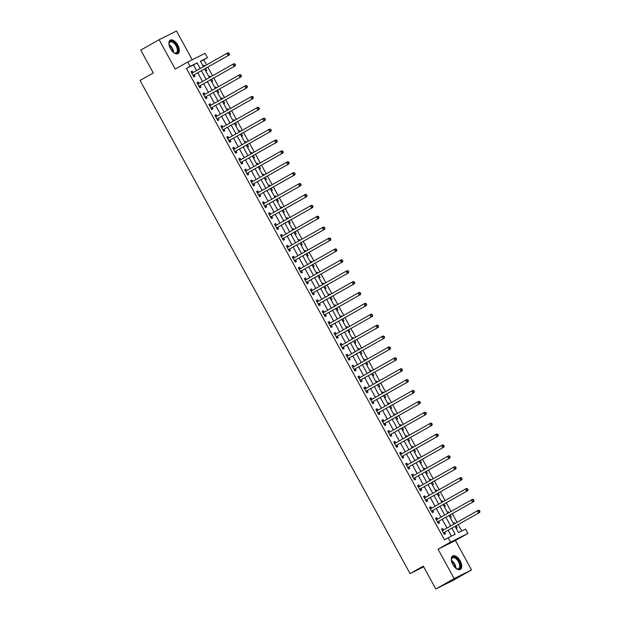 <?xml version="1.0" encoding="UTF-8"?>
<svg xmlns="http://www.w3.org/2000/svg" width="620" height="620" viewBox="0 0 620 620"><rect width="100%" height="100%" fill="white"/><g stroke="black" fill="none" stroke-linecap="round" stroke-linejoin="round"><path stroke-width="0.93" d="M460.187 560.883A7.75 4.092 60.5 0 0 452.709 555.97A7.75 4.092 60.5 0 0 452.864 564.549A7.75 4.092 60.5 0 0 460.342 569.454A7.75 4.092 60.5 0 0 460.187 560.883M177.785 45.059A7.75 4.092 60.5 0 0 170.299 40.145A7.75 4.092 60.5 0 0 170.461 48.724A7.75 4.092 60.5 0 0 177.94 53.638A7.75 4.092 60.5 0 0 177.785 45.059M455.08 526.372L458.49 532.603L465.535 529.077L467.914 533.44L450.539 542.128L448.159 537.773L455.204 534.246L451.879 528.186M455.436 540.508L438.061 549.196L454.158 578.607L435.798 589L453.174 580.304L471.533 569.912L455.436 540.508L467.914 533.44M192.231 59.76L176.491 31L159.115 39.696L175.212 69.099L187.697 62.031L205.073 53.335L207.452 57.699L200.415 61.217L203.406 66.689M206.584 64.891L203.786 59.776L207.452 57.699M461.753 530.968L458.257 524.574M457.033 522.335L452.29 513.686M451.065 511.446L446.33 502.789M445.106 500.557L440.363 491.9M439.138 489.661L434.403 481.012M433.179 478.772L428.443 470.115M427.211 467.875L422.476 459.226M421.251 456.986L416.516 448.33M415.292 446.098L410.549 437.441M409.324 435.201L404.589 426.552M403.364 424.312L398.621 415.656M397.397 413.424L392.662 404.767M391.437 402.527L386.702 393.878M385.477 391.638L380.734 382.982M379.51 380.75L374.774 372.093M373.55 369.853L368.807 361.204M367.583 358.965L362.847 350.308M361.623 348.076L356.887 339.419M355.663 337.179L350.92 328.53M349.696 326.291L344.96 317.634M343.736 315.394L338.993 306.745M337.768 304.505L333.033 295.849M331.808 293.617L327.073 284.96M325.849 282.72L321.106 274.071M319.881 271.831L315.146 263.175M313.922 260.942L309.178 252.286M307.954 250.046L303.219 241.397M301.994 239.157L297.259 230.501M296.027 228.269L291.292 219.612M290.067 217.372L285.332 208.723M284.107 206.483L279.364 197.827M278.14 195.595L273.404 186.938M272.18 184.698L267.437 176.049M266.213 173.809L261.477 165.153M260.253 162.913L255.518 154.264M254.293 152.024L249.55 143.367M248.326 141.135L243.59 132.478M242.366 130.239L237.623 121.59M236.398 119.35L231.663 110.693M230.438 108.461L225.703 99.805M224.479 97.565L219.736 88.916M218.511 86.676L213.776 78.019M212.552 75.787L207.809 67.131M454.158 578.607L471.533 569.912M435.798 589L423.282 566.13L410.06 573.616L140.058 80.445L153.28 72.959L140.756 50.088L159.115 39.696M203.786 59.776L200.516 61.411M202.903 65.767L203.941 65.247L204.414 66.123M205.763 70.99L206.801 70.471L205.638 68.355M208.863 76.655L209.901 76.136L210.381 77.012M211.722 81.886L212.761 81.367L211.606 79.252M214.83 87.552L215.861 87.032L216.341 87.901M217.69 92.775L218.728 92.256L217.566 90.14M220.79 98.441L221.828 97.921L222.309 98.797M223.649 103.672L224.688 103.153L223.533 101.029M226.749 109.329L227.788 108.81L228.269 109.686M229.617 114.561L230.656 114.041L229.493 111.925M232.717 120.226L233.756 119.707L234.228 120.575M235.577 125.449L236.615 124.93L235.46 122.814M238.677 131.115L239.715 130.595L240.196 131.471M241.544 136.346L242.575 135.827L241.42 133.711M244.644 142.003L245.683 141.484L246.156 142.36M247.504 147.234L248.542 146.715L247.38 144.6M250.604 152.9L251.643 152.381L252.123 153.256M253.464 158.123L254.502 157.604L253.347 155.488M256.564 163.788L257.602 163.269L258.083 164.145M259.431 169.02L260.47 168.5L259.307 166.385M262.531 174.677L263.57 174.158L264.05 175.034M265.391 179.909L266.429 179.389L265.275 177.274M268.491 185.574L269.529 185.055L270.01 185.93M271.358 190.797L272.389 190.278L271.235 188.162M274.459 196.463L275.497 195.943L275.97 196.819M277.318 201.694L278.357 201.174L277.194 199.059M280.418 207.359L281.457 206.84L281.937 207.708M283.278 212.583L284.317 212.063L283.162 209.947M286.386 218.248L287.417 217.728L287.897 218.604M289.246 223.471L290.284 222.952L289.122 220.836M292.346 229.137L293.384 228.617L293.865 229.493M295.205 234.368L296.244 233.849L295.089 231.733M298.305 240.033L299.344 239.514L299.824 240.382M301.173 245.256L302.211 244.737L301.049 242.621M304.273 250.922L305.311 250.403L305.784 251.278M307.132 256.153L308.171 255.634L307.009 253.51M310.233 261.81L311.271 261.291L311.752 262.167M313.092 267.042L314.131 266.522L312.976 264.407M316.2 272.707L317.231 272.188L317.711 273.063M319.06 277.93L320.098 277.411L318.936 275.296M322.16 283.596L323.198 283.077L323.679 283.952M325.019 288.827L326.058 288.308L324.903 286.192M328.12 294.485L329.158 293.965L329.638 294.841M330.987 299.716L332.026 299.197L330.863 297.081M334.087 305.381L335.126 304.862L335.598 305.738M336.947 310.604L337.985 310.085L336.831 307.969M340.047 316.27L341.085 315.751L341.566 316.626M342.914 321.501L343.945 320.982L342.79 318.866M346.014 327.159L347.053 326.639L347.526 327.515M348.874 332.39L349.913 331.871L348.75 329.755M351.974 338.055L353.012 337.536L353.493 338.412M354.834 343.279L355.872 342.759L354.718 340.644M357.934 348.944L358.972 348.425L359.453 349.3M360.801 354.175L361.84 353.656L360.677 351.54M363.901 359.84L364.94 359.321L365.42 360.189M366.761 365.064L367.8 364.545L366.645 362.429M369.861 370.729L370.899 370.21L371.38 371.086M372.728 375.953L373.759 375.433L372.604 373.317M375.829 381.618L376.867 381.099L377.34 381.974M378.688 386.849L379.727 386.33L378.564 384.214M381.788 392.514L382.827 391.995L383.307 392.863M384.648 397.738L385.687 397.219L384.532 395.103M387.756 403.403L388.787 402.884L389.267 403.76M390.615 408.634L391.654 408.115L390.492 405.999M393.716 414.292L394.754 413.772L395.235 414.648M396.575 419.523L397.614 419.004L396.459 416.888M399.675 425.188L400.714 424.669L401.194 425.545M402.543 430.412L403.581 429.893L402.419 427.777M405.643 436.077L406.681 435.558L407.154 436.433M408.503 441.308L409.541 440.789L408.379 438.673M411.603 446.966L412.641 446.446L413.121 447.322M414.462 452.197L415.501 451.678L414.346 449.562M417.57 457.862L418.601 457.343L419.081 458.219M420.43 463.086L421.468 462.567L420.306 460.451M423.53 468.751L424.568 468.232L425.049 469.107M426.389 473.982L427.428 473.463L426.273 471.347M429.489 479.64L430.528 479.128L431.009 479.996M432.357 484.871L433.396 484.352L432.233 482.236M435.457 490.536L436.496 490.017L436.968 490.893M438.317 495.76L439.355 495.24L438.2 493.125M441.417 501.425L442.455 500.906L442.936 501.782M444.284 506.656L445.315 506.137L444.16 504.021M447.384 512.322L448.423 511.802L448.896 512.67M450.244 517.545L451.282 517.026L450.12 514.91M453.344 523.21L454.382 522.691L454.863 523.567M456.204 528.434L457.242 527.922L456.088 525.799M196.54 70.579L193.456 64.945L186.411 68.464L444.486 539.85L448.159 537.773M451.422 536.137L448.206 530.263M446.981 528.023L442.246 519.374M441.021 517.134L436.286 508.478M435.054 506.246L430.319 497.589M429.094 495.349L424.359 486.7M423.135 484.46L418.392 475.804M417.167 473.564L412.432 464.915M411.207 462.675L406.464 454.018M405.24 451.786L400.505 443.13M399.28 440.89L394.545 432.241M393.32 430.001L388.577 421.344M387.353 419.112L382.618 410.456M381.393 408.216L376.65 399.567M375.425 397.327L370.69 388.67M369.466 386.438L364.731 377.781M363.506 375.542L358.763 366.893M357.538 364.653L352.803 355.996M351.579 353.764L346.836 345.108M345.611 342.868L340.876 334.219M339.651 331.979L334.916 323.322M333.684 321.083L328.949 312.433M327.724 310.194L322.989 301.537M321.764 299.305L317.022 290.648M315.797 288.409L311.062 279.76M309.837 277.52L305.094 268.863M303.87 266.631L299.135 257.974M297.91 255.735L293.175 247.085M291.95 244.846L287.207 236.189M285.983 233.957L281.248 225.3M280.023 223.06L275.28 214.412M274.055 212.172L269.32 203.515M268.096 201.283L263.361 192.626M262.136 190.387L257.393 181.738M256.169 179.498L251.433 170.841M250.209 168.601L245.466 159.952M244.241 157.713L239.506 149.056M238.281 146.824L233.546 138.167M232.314 135.927L227.579 127.278M226.354 125.039L221.619 116.382M220.394 114.15L215.651 105.493M214.427 103.253L209.692 94.604M208.467 92.365L203.724 83.708M202.5 81.476L197.764 72.819M192.975 72.54L192.2 71.122L191.022 71.703L193.889 76.934L195.06 76.345L194.285 74.927M198.935 83.429L198.16 82.01L196.99 82.6L199.849 87.823L201.027 87.242L200.245 85.823M204.902 94.318L204.127 92.899L202.949 93.488L205.817 98.719L206.987 98.131L206.212 96.712M210.862 105.214L210.087 103.796L208.917 104.385L211.776 109.608L212.947 109.019L212.172 107.601M216.829 116.103L216.047 114.684L214.876 115.274L217.736 120.497L218.914 119.916L218.139 118.498M222.789 126.992L222.014 125.573L220.836 126.162L223.704 131.393L224.874 130.805L224.099 129.386M228.749 137.888L227.974 136.47L226.804 137.059L229.663 142.282L230.842 141.693L230.067 140.283M234.717 148.777L233.942 147.358L232.763 147.948L235.631 153.179L236.801 152.59L236.026 151.172M240.676 159.666L239.901 158.255L238.731 158.836L241.591 164.067L242.761 163.478L241.986 162.06M246.644 170.562L245.869 169.144L244.691 169.733L247.551 174.956L248.728 174.367L247.953 172.957M252.603 181.451L251.829 180.033L250.651 180.621L253.518 185.853L254.688 185.264L253.913 183.846M258.571 192.347L257.788 190.929L256.618 191.51L259.478 196.742L260.656 196.153L259.881 194.734M264.531 203.236L263.756 201.818L262.578 202.407L265.445 207.63L266.615 207.049L265.841 205.631M270.49 214.125L269.716 212.706L268.545 213.296L271.405 218.527L272.583 217.938L271.8 216.519M276.458 225.021L275.683 223.603L274.505 224.184L277.365 229.415L278.543 228.827L277.768 227.408M282.418 235.91L281.643 234.492L280.472 235.081L283.332 240.304L284.502 239.723L283.728 238.305M288.385 246.799L287.603 245.381L286.432 245.97L289.292 251.201L290.47 250.612L289.695 249.194M294.345 257.695L293.57 256.277L292.392 256.866L295.26 262.089L296.43 261.501L295.655 260.082M300.305 268.584L299.53 267.166L298.36 267.755L301.219 272.978L302.397 272.397L301.615 270.979M306.272 279.473L305.497 278.062L304.319 278.644L307.187 283.875L308.357 283.286L307.582 281.868M312.232 290.369L311.457 288.951L310.287 289.54L313.147 294.763L314.317 294.175L313.542 292.764M318.2 301.258L317.417 299.84L316.247 300.429L319.106 305.66L320.284 305.071L319.509 303.653M324.159 312.147L323.384 310.736L322.206 311.317L325.074 316.549L326.244 315.96L325.469 314.542M330.119 323.043L329.344 321.625L328.174 322.214L331.034 327.438L332.212 326.856L331.429 325.438M336.087 333.932L335.312 332.514L334.134 333.103L337.001 338.334L338.171 337.745L337.396 336.327M342.046 344.829L341.271 343.41L340.101 343.992L342.961 349.223L344.131 348.634L343.356 347.216M348.014 355.717L347.239 354.299L346.061 354.888L348.921 360.112L350.099 359.53L349.324 358.112M353.974 366.606L353.199 365.188L352.021 365.777L354.888 371.008L356.058 370.419L355.283 369.001M359.933 377.503L359.158 376.084L357.988 376.673L360.848 381.897L362.026 381.308L361.251 379.889M365.901 388.391L365.126 386.973L363.948 387.562L366.815 392.786L367.986 392.204L367.211 390.786M371.861 399.28L371.086 397.862L369.915 398.451L372.775 403.682L373.953 403.093L373.17 401.675M377.828 410.177L377.053 408.758L375.875 409.347L378.735 414.571L379.913 413.982L379.138 412.564M383.788 421.065L383.013 419.647L381.843 420.236L384.702 425.467L385.873 424.878L385.097 423.46M389.755 431.954L388.972 430.543L387.802 431.125L390.662 436.356L391.84 435.767L391.065 434.349M395.715 442.85L394.94 441.432L393.762 442.021L396.63 447.245L397.8 446.656L397.025 445.245M401.675 453.739L400.9 452.321L399.729 452.91L402.589 458.141L403.767 457.552L402.985 456.134M407.642 464.628L406.867 463.218L405.689 463.799L408.549 469.03L409.727 468.441L408.952 467.023M413.602 475.525L412.827 474.106L411.657 474.695L414.517 479.919L415.687 479.338L414.912 477.919M419.57 486.413L418.787 484.995L417.617 485.584L420.476 490.815L421.654 490.226L420.879 488.808M425.529 497.31L424.754 495.892L423.576 496.473L426.444 501.704L427.614 501.115L426.839 499.697M431.489 508.199L430.714 506.78L429.544 507.369L432.404 512.593L433.582 512.011L432.799 510.593M437.457 519.087L436.682 517.669L435.504 518.258L438.371 523.489L439.541 522.9L438.766 521.482M443.416 529.984L442.641 528.566L441.471 529.154L444.331 534.378L445.501 533.789L444.726 532.371M410.06 573.616L423.654 566.812M438.061 549.196L450.539 542.128M186.411 68.464L190.084 66.386L187.697 62.031M204.631 68.928L209.374 77.585M210.599 79.817L215.334 88.474M216.558 90.714L221.294 99.363M222.526 101.602L227.261 110.259M228.486 112.499L233.221 121.148M234.445 123.388L239.188 132.044M240.413 134.276L245.148 142.933M246.373 145.173L251.115 153.822M252.34 156.062L257.075 164.719M258.3 166.951L263.035 175.607M264.26 177.847L269.002 186.496M270.227 188.736L274.962 197.392M276.187 199.624L280.93 208.281M282.154 210.521L286.889 219.17M288.114 221.41L292.849 230.067M294.074 232.299L298.817 240.955M300.041 243.195L304.776 251.852M306.001 254.084L310.744 262.74M311.969 264.98L316.704 273.629M317.928 275.869L322.663 284.526M323.896 286.758L328.631 295.415M329.856 297.654L334.591 306.303M335.815 308.543L340.558 317.2M341.783 319.432L346.518 328.089M347.743 330.328L352.486 338.977M353.71 341.217L358.445 349.874M359.67 352.106L364.405 360.762M365.63 363.002L370.373 371.651M371.597 373.891L376.332 382.548M377.557 384.788L382.3 393.437M383.524 395.676L388.26 404.333M389.484 406.565L394.219 415.222M395.444 417.462L400.187 426.111M401.411 428.35L406.146 437.007M407.371 439.239L412.114 447.896M413.339 450.136L418.074 458.785M419.298 461.024L424.034 469.681M425.258 471.913L430.001 480.57M431.225 482.81L435.961 491.459M437.185 493.698L441.928 502.355M443.153 504.587L447.888 513.244M449.113 515.484L453.848 524.132M200.213 68.502L197.121 62.86L190.084 66.386M450.655 525.946L445.92 517.289M444.695 515.057L439.952 506.4M438.728 504.161L433.992 495.512M432.768 493.272L428.025 484.615M426.8 482.383L422.065 473.726M420.841 471.487L416.105 462.838M414.881 460.598L410.138 451.941M408.913 449.709L404.178 441.053M402.954 438.813L398.211 430.156M396.986 427.924L392.251 419.267M391.026 417.028L386.291 408.379M385.067 406.139L380.324 397.482M379.099 395.25L374.364 386.593M373.139 384.353L368.396 375.704M367.172 373.465L362.437 364.808M361.212 362.576L356.477 353.919M355.245 351.679L350.509 343.031M349.285 340.791L344.55 332.134M343.325 329.902L338.582 321.245M337.358 319.006L332.622 310.356M331.398 308.117L326.655 299.46M325.43 297.22L320.695 288.571M319.471 286.332L314.735 277.675M313.511 275.443L308.768 266.786M307.543 264.546L302.808 255.897M301.584 253.658L296.841 245.001M295.616 242.769L290.881 234.112M289.656 231.872L284.921 223.223M283.697 220.983L278.954 212.327M277.729 210.095L272.994 201.438M271.769 199.198L267.026 190.549M265.802 188.309L261.067 179.653M259.842 177.421L255.107 168.764M253.874 166.524L249.139 157.875M247.915 155.636L243.179 146.979M241.955 144.739L237.212 136.09M235.988 133.85L231.252 125.194M230.028 122.962L225.285 114.305M224.06 112.065L219.325 103.416M218.101 101.176L213.365 92.519M212.141 90.288L207.398 81.631M206.173 79.391L201.438 70.742M193.456 64.945L197.121 62.86M191.061 71.765L192.2 71.122M202.926 65.821L203.941 65.247M453.375 523.264L454.382 522.691M447.407 512.368L448.423 511.802M441.448 501.479L442.455 500.906M435.48 490.591L436.496 490.017M429.521 479.694L430.528 479.128M423.561 468.805L424.568 468.232M417.593 457.917L418.601 457.343M411.634 447.02L412.641 446.446M405.666 436.131L406.681 435.558M399.706 425.235L400.714 424.669M393.747 414.346L394.754 413.772M387.779 403.457L388.787 402.884M381.819 392.561L382.827 391.995M375.852 381.672L376.867 381.099M369.892 370.783L370.899 370.21M363.932 359.887L364.94 359.321M357.965 348.998L358.972 348.425M352.005 338.109L353.012 337.536M346.038 327.213L347.053 326.639M340.078 316.324L341.085 315.751M334.118 305.428L335.126 304.862M328.151 294.539L329.158 293.965M322.191 283.65L323.198 283.077M316.223 272.754L317.231 272.188M310.263 261.865L311.271 261.291M304.296 250.976L305.311 250.403M298.336 240.079L299.344 239.514M292.377 229.191L293.384 228.617M286.409 218.302L287.417 217.728M280.449 207.406L281.457 206.84M274.482 196.517L275.497 195.943M268.522 185.628L269.529 185.055M262.562 174.732L263.57 174.158M256.595 163.843L257.602 163.269M250.635 152.946L251.643 152.381M244.667 142.058L245.683 141.484M238.708 131.169L239.715 130.595M232.748 120.272L233.756 119.707M226.781 109.383L227.788 108.81M220.821 98.495L221.828 97.921M214.853 87.598L215.861 87.032M208.894 76.71L209.901 76.136M197.02 82.654L198.16 82.01M202.98 93.55L204.127 92.899M208.948 104.439L210.087 103.796M214.908 115.335L216.047 114.684M220.875 126.224L222.014 125.573M226.835 137.113L227.974 136.47M232.794 148.01L233.942 147.358M238.762 158.898L239.901 158.255M244.722 169.787L245.869 169.144M250.689 180.683L251.829 180.033M256.649 191.572L257.788 190.929M262.609 202.461L263.756 201.818M268.576 213.358L269.716 212.706M274.536 224.246L275.683 223.603M280.504 235.135L281.643 234.492M286.463 246.031L287.603 245.381M292.431 256.92L293.57 256.277M298.39 267.817L299.53 267.166M304.35 278.706L305.497 278.062M310.318 289.594L311.457 288.951M316.278 300.491L317.417 299.84M322.245 311.38L323.384 310.736M328.205 322.268L329.344 321.625M334.165 333.165L335.312 332.514M340.132 344.053L341.271 343.41M346.092 354.942L347.239 354.299M352.059 365.839L353.199 365.188M358.019 376.728L359.158 376.084M363.979 387.616L365.126 386.973M369.946 398.513L371.086 397.862M375.906 409.401L377.053 408.758M381.874 420.298L383.013 419.647M387.833 431.187L388.972 430.543M393.801 442.075L394.94 441.432M399.761 452.972L400.9 452.321M405.72 463.861L406.867 463.218M411.688 474.75L412.827 474.106M417.647 485.646L418.787 484.995M423.615 496.535L424.754 495.892M429.575 507.424L430.714 506.78M435.535 518.32L436.682 517.669M441.502 529.209L442.641 528.566M193.417 75.198L229.253 54.986L193.417 75.198A0.992 0.845 -116.6 0 0 193.177 75.423L193.115 75.516M229.028 54.203L228.083 55.575L226.889 53.398L228.059 52.809L229.02 53.095L228.547 53.335L229.028 54.203L229.501 53.971L229.02 53.095M191.805 73.121L191.921 73.114A0.992 0.845 -116.6 0 0 192.223 73.02L226.889 53.398L228.547 53.335M194.595 74.617A0.992 0.845 -116.6 0 0 194.355 74.834L193.44 76.121M191.534 72.641L193.091 72.532A0.992 0.845 -116.6 0 0 193.099 72.525L191.921 73.114M229.253 54.986L229.501 53.971M199.384 86.095L235.213 65.883L199.384 86.095A0.992 0.845 -116.6 0 0 199.144 86.312L199.074 86.413M234.988 65.1L234.042 66.464L232.849 64.286L234.027 63.705L234.98 63.992L234.515 64.224L234.988 65.1L235.46 64.86L234.98 63.992M197.764 84.018L197.881 84.01A0.992 0.845 -116.6 0 0 198.191 83.917L232.849 64.286L234.515 64.224M200.554 85.506A0.992 0.845 -116.6 0 0 200.314 85.723L199.408 87.009M197.501 83.529L199.059 83.421A0.992 0.845 -116.6 0 0 199.067 83.421L197.881 84.01M235.213 65.883L235.46 64.86M205.344 96.984L241.18 76.772L205.344 96.984A0.992 0.845 -116.6 0 0 205.104 97.201L205.034 97.301M240.955 75.989L240.002 77.361L238.809 75.183L239.987 74.594L240.947 74.881L240.475 75.121L240.955 75.989L241.42 75.756L240.947 74.881M203.724 94.906L203.84 94.899A0.992 0.845 -116.6 0 0 204.12 94.821L238.809 75.183L240.475 75.121M206.522 96.394A0.992 0.845 -116.6 0 0 206.282 96.619L205.367 97.906M203.461 94.418L205.019 94.31A0.992 0.845 -116.6 0 0 205.026 94.31L203.84 94.899M241.18 76.772L241.42 75.756M211.312 107.88L247.14 87.66L211.312 107.88A0.992 0.845 -116.6 0 0 211.071 108.097L211.001 108.19M246.915 86.877L245.97 88.249L244.776 86.072L245.946 85.483L246.907 85.777L246.442 86.01L246.915 86.877L247.388 86.645L246.907 85.777M209.692 105.795L209.808 105.788A0.992 0.845 -116.6 0 0 210.087 105.718L244.776 86.072L246.442 86.01M212.482 107.291A0.992 0.845 -116.6 0 0 212.242 107.508L211.327 108.794M209.421 105.315L210.978 105.206A0.992 0.845 -116.6 0 0 210.994 105.199L209.808 105.788M247.14 87.66L247.388 86.645M217.271 118.769L253.107 98.557L217.271 118.769A0.992 0.845 -116.6 0 0 217.031 118.986L216.961 119.087M252.883 97.774L251.929 99.138L250.736 96.96L251.914 96.379L252.875 96.666L252.402 96.898L252.883 97.774L253.347 97.534L252.875 96.666M215.651 116.692L215.768 116.684A0.992 0.845 -116.6 0 0 216.078 116.591L250.736 96.96L252.402 96.898M218.442 118.18A0.992 0.845 -116.6 0 0 218.209 118.397L217.294 119.691M215.388 116.204L216.946 116.095A0.992 0.845 -116.6 0 0 216.953 116.095L215.768 116.684M253.107 98.557L253.347 97.534M169.066 44.966A6.704 3.542 -119.5 0 1 169.028 43.733A6.704 3.542 -119.5 0 1 172.329 41.339A6.704 3.542 -119.5 0 1 177.886 48.794A6.704 3.542 -119.5 0 1 174.739 53.111A6.704 3.542 -119.5 0 1 174.204 52.878A6.704 3.542 -119.5 0 1 173.166 52.212M173.995 52.762A6.208 3.278 60.5 0 0 174.282 52.878A6.208 3.278 60.5 0 0 176.227 52.832A6.208 3.278 60.5 0 0 176.746 47.345A6.208 3.278 60.5 0 0 172.05 41.982A6.208 3.278 60.5 0 0 170.105 42.028A6.208 3.278 60.5 0 0 169.02 43.981M177.483 53.831A7.704 4.069 60.5 0 0 177.909 46.965A7.704 4.069 60.5 0 0 172.151 40.463A7.704 4.069 60.5 0 0 169.895 40.44M451.469 560.79A6.704 3.542 -119.5 0 1 451.43 559.558A6.704 3.542 -119.5 0 1 454.359 557.047A6.704 3.542 -119.5 0 1 459.11 561.464A6.704 3.542 -119.5 0 1 460.234 567.595A6.704 3.542 -119.5 0 1 456.614 568.703A6.704 3.542 -119.5 0 1 455.576 568.036M456.397 568.587A6.208 3.278 60.5 0 0 458.63 568.656A6.208 3.278 60.5 0 0 458.506 561.79A6.208 3.278 60.5 0 0 452.507 557.853A6.208 3.278 60.5 0 0 451.422 559.798M459.885 569.656A7.704 4.069 60.5 0 0 459.575 561.224A7.704 4.069 60.5 0 0 452.305 556.264M223.231 129.657L259.067 109.445L223.231 129.657A0.992 0.845 -116.6 0 0 222.991 129.875L222.929 129.975M258.842 108.663L257.897 110.034L256.703 107.857L257.874 107.268L258.835 107.555L258.37 107.795L258.842 108.663L259.315 108.43L258.835 107.555M221.619 127.581L221.735 127.573A0.992 0.845 -116.6 0 0 222.045 127.48L256.703 107.857L258.37 107.795M224.409 129.069A0.992 0.845 -116.6 0 0 224.169 129.293L223.254 130.58M221.348 127.092L222.906 126.984A0.992 0.845 -116.6 0 0 222.921 126.984M259.067 109.445L259.315 108.43M229.199 140.554L265.027 120.334L229.199 140.554A0.992 0.845 -116.6 0 0 228.958 140.771L228.888 140.864M264.802 119.551L263.856 120.923L262.663 118.746L263.841 118.157L264.802 118.451L264.329 118.683L264.802 119.551L265.275 119.319L264.802 118.451M227.579 138.477L227.695 138.462A0.992 0.845 -116.6 0 0 228.005 138.376L262.663 118.746L264.329 118.683M230.369 139.965A0.992 0.845 -116.6 0 0 230.129 140.182L229.222 141.469M227.315 137.989L228.873 137.88A0.992 0.845 -116.6 0 0 228.881 137.88M265.027 120.334L265.275 119.319M235.158 151.443L270.994 131.231L235.158 151.443A0.992 0.845 -116.6 0 0 234.918 151.66L234.848 151.761M270.769 130.448L269.816 131.82L268.63 129.634L269.801 129.053L270.762 129.34L270.289 129.572L270.769 130.448L271.235 130.208L270.762 129.34M233.538 149.366L233.662 149.358A0.992 0.845 -116.6 0 0 233.965 149.265L268.63 129.634L270.289 129.572M236.336 150.854A0.992 0.845 -116.6 0 0 236.096 151.071L235.181 152.365M233.275 148.877L234.833 148.769A0.992 0.845 -116.6 0 0 234.84 148.769L233.662 149.358M270.994 131.231L271.235 130.208M241.126 162.332L276.954 142.119L241.126 162.332A0.992 0.845 -116.6 0 0 240.886 162.549L240.816 162.649M276.729 141.337L275.784 142.708L274.59 140.531L275.76 139.942L276.721 140.228L276.257 140.469L276.729 141.337L277.202 141.104L276.721 140.228M239.506 160.255L239.622 160.247A0.992 0.845 -116.6 0 0 239.932 160.154L274.59 140.531L276.257 140.469M242.296 161.75A0.992 0.845 -116.6 0 0 242.056 161.967L241.149 163.254M239.235 159.774L240.792 159.658A0.992 0.845 -116.6 0 0 240.808 159.658L239.622 160.247M276.954 142.119L277.202 141.104M247.085 173.228L282.922 153.008L247.085 173.228A0.992 0.845 -116.6 0 0 246.845 173.445L246.776 173.538M282.697 152.225L281.744 153.597L280.55 151.419L281.728 150.831L282.689 151.125L282.216 151.358L282.697 152.225L283.162 151.993L282.689 151.125M245.466 171.151L245.582 171.143A0.992 0.845 -116.6 0 0 245.892 171.05L280.55 151.419L282.216 151.358M248.263 172.639A0.992 0.845 -116.6 0 0 248.023 172.856L247.109 174.142M245.202 170.663L246.76 170.554A0.992 0.845 -116.6 0 0 246.768 170.554L245.582 171.143M282.922 153.008L283.162 151.993M253.045 184.117L288.881 163.905L253.045 184.117A0.992 0.845 -116.6 0 0 252.813 184.334L252.743 184.434M288.656 163.122L287.711 164.494L286.517 162.316L287.688 161.727L288.649 162.014L288.184 162.246L288.656 163.122L289.129 162.882L288.649 162.014M251.433 182.04L251.549 182.032A0.992 0.845 -116.6 0 0 251.86 181.939L286.517 162.316L288.184 162.246M254.223 183.528A0.992 0.845 -116.6 0 0 253.983 183.745L253.069 185.039M251.162 181.552L252.72 181.443A0.992 0.845 -116.6 0 0 252.735 181.443L251.549 182.032M288.881 163.905L289.129 162.882M259.013 195.006L294.849 174.793L259.013 195.006A0.992 0.845 -116.6 0 0 258.772 195.23L258.703 195.323M294.624 174.011L293.671 175.383L292.477 173.205L293.655 172.616L294.616 172.903L294.144 173.143L294.624 174.011L295.089 173.778L294.616 172.903M257.393 192.929L257.509 192.921A0.992 0.845 -116.6 0 0 257.819 192.828L292.477 173.205L294.144 173.143M260.183 194.424A0.992 0.845 -116.6 0 0 259.943 194.641L259.036 195.928M257.13 192.448L258.687 192.332A0.992 0.845 -116.6 0 0 258.695 192.332L257.509 192.921M294.849 174.793L295.089 173.778M264.972 205.902L300.808 185.69L264.972 205.902A0.992 0.845 -116.6 0 0 264.732 206.119L264.663 206.212M300.584 184.907L299.631 186.271L298.445 184.094L299.615 183.505L300.576 183.799L300.103 184.032L300.584 184.907L301.056 184.667L300.576 183.799M263.353 203.825L263.477 203.817A0.992 0.845 -116.6 0 0 263.779 203.724L298.445 184.094L300.103 184.032M266.151 205.313A0.992 0.845 -116.6 0 0 265.91 205.53L264.996 206.817M263.089 203.337L264.647 203.228A0.992 0.845 -116.6 0 0 264.655 203.228L263.477 203.817M300.808 185.69L301.056 184.667M270.94 216.791L306.768 196.579L270.94 216.791A0.992 0.845 -116.6 0 0 270.7 217.008L270.63 217.108M306.544 195.796L305.598 197.168L304.404 194.99L305.575 194.401L306.536 194.688L306.071 194.92L306.544 195.796L307.016 195.564L306.536 194.688M269.32 214.714L269.437 214.706A0.992 0.845 -116.6 0 0 269.747 214.613L304.404 194.99L306.071 194.92M272.11 216.202A0.992 0.845 -116.6 0 0 271.87 216.427L270.963 217.713M269.057 214.226L270.607 214.117A0.992 0.845 -116.6 0 0 270.622 214.117M306.768 196.579L307.016 195.564M276.9 227.679L312.736 207.468L276.9 227.679A0.992 0.845 -116.6 0 0 276.66 227.904L276.59 227.997M312.511 206.685L311.558 208.056L310.364 205.879L311.542 205.29L312.503 205.584L312.031 205.817L312.511 206.685L312.976 206.452L312.503 205.584M275.28 225.603L275.396 225.595A0.992 0.845 -116.6 0 0 275.706 225.502L310.364 205.879L312.031 205.817M278.078 227.098A0.992 0.845 -116.6 0 0 277.838 227.315L276.923 228.602M275.017 225.122L276.574 225.013A0.992 0.845 -116.6 0 0 276.582 225.006M312.736 207.468L312.976 206.452M282.867 238.576L318.696 218.364L282.867 238.576A0.992 0.845 -116.6 0 0 282.627 238.793L282.557 238.894M318.471 217.581L317.525 218.945L316.332 216.767L317.502 216.186L318.463 216.473L317.998 216.706L318.471 217.581L318.944 217.341L318.463 216.473M281.248 236.499L281.364 236.491A0.992 0.845 -116.6 0 0 281.674 236.398L316.332 216.767L317.998 216.706M284.038 237.987A0.992 0.845 -116.6 0 0 283.797 238.204L282.883 239.49M280.976 236.011L282.534 235.902A0.992 0.845 -116.6 0 0 282.55 235.902M318.696 218.364L318.944 217.341M288.827 249.465L324.663 229.253L288.827 249.465A0.992 0.845 -116.6 0 0 288.587 249.682L288.517 249.783M324.438 228.47L323.485 229.842L322.292 227.664L323.469 227.075L324.43 227.362L323.958 227.602L324.438 228.47L324.903 228.238L324.43 227.362M287.207 247.388L287.324 247.38A0.992 0.845 -116.6 0 0 287.633 247.287L322.292 227.664L323.958 227.602M289.997 248.876A0.992 0.845 -116.6 0 0 289.757 249.101L288.85 250.387M286.944 246.899L288.502 246.791A0.992 0.845 -116.6 0 0 288.509 246.791L287.324 247.38M324.663 229.253L324.903 228.238M294.787 260.361L330.623 240.142L294.787 260.361A0.992 0.845 -116.6 0 0 294.547 260.578L294.485 260.671M330.398 239.359L329.453 240.731L328.259 238.553L329.429 237.964L330.39 238.258L329.918 238.491L330.398 239.359L330.871 239.126L330.39 238.258M293.167 258.276L293.291 258.269A0.992 0.845 -116.6 0 0 293.593 258.176L328.259 238.553L329.918 238.491M295.965 259.772A0.992 0.845 -116.6 0 0 295.724 259.989L294.81 261.276M292.904 257.796L294.461 257.688A0.992 0.845 -116.6 0 0 294.469 257.688L293.291 258.269M330.623 240.142L330.871 239.126M300.754 271.25L336.583 251.038L300.754 271.25A0.992 0.845 -116.6 0 0 300.514 271.467L300.444 271.568M336.358 250.255L335.412 251.619L334.219 249.442L335.397 248.86L336.35 249.147L335.885 249.379L336.358 250.255L336.831 250.015L336.35 249.147M299.135 269.173L299.251 269.165A0.992 0.845 -116.6 0 0 299.561 269.072L334.219 249.442L335.885 249.379M301.925 270.661A0.992 0.845 -116.6 0 0 301.684 270.878L300.778 272.172M298.871 268.685L300.429 268.576A0.992 0.845 -116.6 0 0 300.437 268.576L299.251 269.165M336.583 251.038L336.831 250.015M306.714 282.139L342.55 261.927L306.714 282.139A0.992 0.845 -116.6 0 0 306.474 282.356L306.404 282.457M342.325 261.144L341.372 262.516L340.178 260.338L341.356 259.749L342.317 260.036L341.845 260.276L342.325 261.144L342.79 260.912L342.317 260.036M305.094 280.062L305.211 280.054A0.992 0.845 -116.6 0 0 305.49 279.976L340.178 260.338L341.845 260.276M307.892 281.55A0.992 0.845 -116.6 0 0 307.652 281.774L306.737 283.061M304.831 279.574L306.388 279.465A0.992 0.845 -116.6 0 0 306.396 279.465L305.211 280.054M342.55 261.927L342.79 260.912M312.681 293.035L348.51 272.815L312.681 293.035A0.992 0.845 -116.6 0 0 312.441 293.252L312.372 293.345M348.285 272.033L347.34 273.404L346.146 271.227L347.316 270.638L348.277 270.932L347.812 271.165L348.285 272.033L348.758 271.8L348.277 270.932M311.062 290.958L311.178 290.943A0.992 0.845 -116.6 0 0 311.488 290.858L346.146 271.227L347.812 271.165M313.852 292.446A0.992 0.845 -116.6 0 0 313.612 292.663L312.697 293.95M310.791 290.47L312.348 290.362A0.992 0.845 -116.6 0 0 312.364 290.362L311.178 290.943M348.51 272.815L348.758 271.8M318.641 303.924L354.477 283.712L318.641 303.924A0.992 0.845 -116.6 0 0 318.401 304.141L318.331 304.242M354.253 282.929L353.299 284.301L352.106 282.115L353.284 281.534L354.245 281.821L353.772 282.053L354.253 282.929L354.718 282.689L354.245 281.821M317.022 301.847L317.138 301.839A0.992 0.845 -116.6 0 0 317.448 301.746L352.106 282.115L353.772 282.053M319.812 303.335A0.992 0.845 -116.6 0 0 319.579 303.552L318.665 304.846M316.758 301.359L318.316 301.25A0.992 0.845 -116.6 0 0 318.324 301.25L317.138 301.839M354.477 283.712L354.718 282.689M324.601 314.813L360.437 294.601L324.601 314.813A0.992 0.845 -116.6 0 0 324.361 315.038L324.299 315.131M360.212 293.818L359.267 295.19L358.073 293.012L359.244 292.423L360.204 292.71L359.732 292.95L360.212 293.818L360.685 293.586L360.204 292.71M322.989 312.736L323.105 312.728A0.992 0.845 -116.6 0 0 323.415 312.635L358.073 293.012L359.732 292.95M325.779 314.231A0.992 0.845 -116.6 0 0 325.539 314.449L324.624 315.735M322.718 312.255L324.276 312.139A0.992 0.845 -116.6 0 0 324.291 312.139M360.437 294.601L360.685 293.586M330.569 325.709L366.397 305.49L330.569 325.709A0.992 0.845 -116.6 0 0 330.328 325.926L330.259 326.019M366.172 304.707L365.226 306.079L364.033 303.901L365.211 303.312L366.172 303.606L365.699 303.839L366.172 304.707L366.645 304.474L366.172 303.606M328.949 323.632L329.065 323.625A0.992 0.845 -116.6 0 0 329.375 323.531L364.033 303.901L365.699 303.839M331.739 325.12A0.992 0.845 -116.6 0 0 331.499 325.337L330.592 326.624M328.685 323.144L330.243 323.036A0.992 0.845 -116.6 0 0 330.251 323.036M366.397 305.49L366.645 304.474M336.528 336.598L372.364 316.386L336.528 336.598A0.992 0.845 -116.6 0 0 336.288 336.815L336.218 336.916M372.139 315.603L371.186 316.975L370.001 314.797L371.171 314.208L372.132 314.495L371.659 314.728L372.139 315.603L372.604 315.371L372.132 314.495M334.909 334.521L335.033 334.513A0.992 0.845 -116.6 0 0 335.335 334.42L370.001 314.797L371.659 314.728M337.706 336.009A0.992 0.845 -116.6 0 0 337.466 336.226L336.551 337.52M334.645 334.033L336.203 333.924A0.992 0.845 -116.6 0 0 336.211 333.924L335.033 334.513M372.364 316.386L372.604 315.371M342.496 347.487L378.324 327.275L342.496 347.487A0.992 0.845 -116.6 0 0 342.256 347.712L342.186 347.804M378.099 326.492L377.154 327.864L375.96 325.686L377.131 325.097L378.091 325.384L377.627 325.624L378.099 326.492L378.572 326.26L378.091 325.384M340.876 345.41L340.992 345.402A0.992 0.845 -116.6 0 0 341.302 345.309L375.96 325.686L377.627 325.624M343.666 346.906A0.992 0.845 -116.6 0 0 343.426 347.123L342.519 348.409M340.605 344.929L342.163 344.813A0.992 0.845 -116.6 0 0 342.178 344.813L340.992 345.402M378.324 327.275L378.572 326.26M348.456 358.383L384.292 338.171L348.456 358.383A0.992 0.845 -116.6 0 0 348.215 358.6L348.146 358.693M384.067 337.388L383.113 338.753L381.92 336.575L383.098 335.986L384.059 336.28L383.586 336.513L384.067 337.388L384.532 337.148L384.059 336.28M346.836 356.306L346.952 356.298A0.992 0.845 -116.6 0 0 347.262 356.206L381.92 336.575L383.586 336.513M349.634 357.794A0.992 0.845 -116.6 0 0 349.393 358.011L348.479 359.298M346.572 355.818L348.13 355.71A0.992 0.845 -116.6 0 0 348.138 355.71L346.952 356.298M384.292 338.171L384.532 337.148M354.415 369.272L390.251 349.06L354.415 369.272A0.992 0.845 -116.6 0 0 354.183 369.489L354.113 369.59M390.026 348.277L389.081 349.649L387.887 347.471L389.058 346.882L390.019 347.169L389.554 347.401L390.026 348.277L390.499 348.045L390.019 347.169M352.803 367.195L352.92 367.187A0.992 0.845 -116.6 0 0 353.229 367.094L387.887 347.471L389.554 347.401M355.593 368.683A0.992 0.845 -116.6 0 0 355.353 368.908L354.438 370.194M352.532 366.707L354.09 366.598A0.992 0.845 -116.6 0 0 354.105 366.598L352.92 367.187M390.251 349.06L390.499 348.045M360.383 380.161L396.219 359.949L360.383 380.161A0.992 0.845 -116.6 0 0 360.142 380.385L360.073 380.478M395.994 359.166L395.041 360.538L393.847 358.36L395.025 357.771L395.986 358.065L395.513 358.298L395.994 359.166L396.459 358.933L395.986 358.065M358.763 378.084L358.879 378.076A0.992 0.845 -116.6 0 0 359.189 377.983L393.847 358.36L395.513 358.298M361.553 379.579A0.992 0.845 -116.6 0 0 361.313 379.797L360.406 381.083M358.5 377.603L360.057 377.495A0.992 0.845 -116.6 0 0 360.065 377.487L358.879 378.076M396.219 359.949L396.459 358.933M366.343 391.057L402.179 370.845L366.343 391.057A0.992 0.845 -116.6 0 0 366.102 391.274L366.033 391.375M401.954 370.062L401 371.426L399.815 369.249L400.985 368.668L401.946 368.954L401.473 369.187L401.954 370.062L402.427 369.822L401.946 368.954M364.723 388.98L364.847 388.972A0.992 0.845 -116.6 0 0 365.149 388.88L399.815 369.249L401.473 369.187M367.521 390.468A0.992 0.845 -116.6 0 0 367.28 390.685L366.366 391.979M364.459 388.492L366.017 388.384A0.992 0.845 -116.6 0 0 366.025 388.384L364.847 388.972M402.179 370.845L402.427 369.822M372.31 401.946L408.138 381.734L372.31 401.946A0.992 0.845 -116.6 0 0 372.07 402.163L372 402.264M407.914 380.951L406.968 382.323L405.775 380.145L406.945 379.556L407.906 379.843L407.441 380.083L407.914 380.951L408.386 380.719L407.906 379.843M370.69 399.869L370.806 399.861A0.992 0.845 -116.6 0 0 371.117 399.768L405.775 380.145L407.441 380.083M373.48 401.357A0.992 0.845 -116.6 0 0 373.24 401.582L372.333 402.868M370.427 399.381L371.977 399.272A0.992 0.845 -116.6 0 0 371.992 399.272M408.138 381.734L408.386 380.719M378.27 412.843L414.106 392.623L378.27 412.843A0.992 0.845 -116.6 0 0 378.029 413.06L377.96 413.153M413.881 391.84L412.928 393.212L411.734 391.034L412.912 390.445L413.873 390.74L413.4 390.972L413.881 391.84L414.346 391.608L413.873 390.74M376.65 410.758L376.766 410.75A0.992 0.845 -116.6 0 0 377.076 410.665L411.734 391.034L413.4 390.972M379.448 412.254A0.992 0.845 -116.6 0 0 379.208 412.471L378.293 413.757M376.387 410.277L377.944 410.169A0.992 0.845 -116.6 0 0 377.952 410.169M414.106 392.623L414.346 391.608M384.237 423.731L420.065 403.519L384.237 423.731A0.992 0.845 -116.6 0 0 383.997 423.948L383.927 424.049M419.841 402.736L418.895 404.1L417.702 401.923L418.872 401.341L419.833 401.628L419.368 401.861L419.841 402.736L420.314 402.496L419.833 401.628M382.618 421.654L382.734 421.646A0.992 0.845 -116.6 0 0 383.044 421.554L417.702 401.923L419.368 401.861M385.408 423.142A0.992 0.845 -116.6 0 0 385.167 423.359L384.253 424.654M382.346 421.166L383.904 421.058A0.992 0.845 -116.6 0 0 383.92 421.058M420.065 403.519L420.314 402.496M390.197 434.62L426.033 414.408L390.197 434.62A0.992 0.845 -116.6 0 0 389.957 434.837L389.887 434.938M425.808 413.625L424.855 414.997L423.661 412.819L424.839 412.23L425.8 412.517L425.328 412.757L425.808 413.625L426.273 413.393L425.8 412.517M388.577 432.543L388.694 432.535A0.992 0.845 -116.6 0 0 389.004 432.442L423.661 412.819L425.328 412.757M391.367 434.039A0.992 0.845 -116.6 0 0 391.127 434.256L390.22 435.542M388.314 432.055L389.872 431.946A0.992 0.845 -116.6 0 0 389.879 431.946L388.694 432.535M426.033 414.408L426.273 413.393M396.157 445.517L431.993 425.297L396.157 445.517A0.992 0.845 -116.6 0 0 395.917 445.733L395.854 445.827M431.768 424.514L430.822 425.886L429.629 423.708L430.799 423.119L431.76 423.414L431.288 423.646L431.768 424.514L432.241 424.282L431.76 423.414M394.537 443.439L394.661 443.424A0.992 0.845 -116.6 0 0 394.963 443.339L429.629 423.708L431.288 423.646M397.335 444.928A0.992 0.845 -116.6 0 0 397.094 445.144L396.18 446.431M394.274 442.951L395.831 442.843A0.992 0.845 -116.6 0 0 395.839 442.843L394.661 443.424M431.993 425.297L432.241 424.282M402.124 456.405L437.953 436.193L402.124 456.405A0.992 0.845 -116.6 0 0 401.884 456.622L401.814 456.723M437.728 435.411L436.782 436.782L435.589 434.597L436.767 434.015L437.72 434.302L437.255 434.535L437.728 435.411L438.2 435.17L437.72 434.302M400.505 454.328L400.621 454.321A0.992 0.845 -116.6 0 0 400.931 454.228L435.589 434.597L437.255 434.535M403.295 455.816A0.992 0.845 -116.6 0 0 403.054 456.033L402.147 457.328M400.241 453.84L401.799 453.732A0.992 0.845 -116.6 0 0 401.807 453.732L400.621 454.321M437.953 436.193L438.2 435.17M408.084 467.294L443.92 447.082L408.084 467.294A0.992 0.845 -116.6 0 0 407.844 467.519L407.774 467.612M443.695 446.299L442.742 447.671L441.549 445.493L442.726 444.904L443.688 445.191L443.215 445.431L443.695 446.299L444.16 446.067L443.688 445.191M406.464 465.217L406.581 465.209A0.992 0.845 -116.6 0 0 406.89 465.116L441.549 445.493L443.215 445.431M409.262 466.713A0.992 0.845 -116.6 0 0 409.022 466.93L408.107 468.216M406.201 464.736L407.759 464.62A0.992 0.845 -116.6 0 0 407.766 464.62L406.581 465.209M443.92 447.082L444.16 446.067M414.052 478.19L449.88 457.979L414.052 478.19A0.992 0.845 -116.6 0 0 413.811 478.407L413.742 478.5M449.655 457.188L448.71 458.56L447.516 456.382L448.686 455.793L449.647 456.088L449.182 456.32L449.655 457.188L450.128 456.956L449.647 456.088M412.432 476.114L412.548 476.106A0.992 0.845 -116.6 0 0 412.858 476.013L447.516 456.382L449.182 456.32M415.222 477.601A0.992 0.845 -116.6 0 0 414.982 477.818L414.067 479.105M412.161 475.625L413.718 475.517A0.992 0.845 -116.6 0 0 413.734 475.517L412.548 476.106M449.88 457.979L450.128 456.956M420.011 489.079L455.847 468.867L420.011 489.079A0.992 0.845 -116.6 0 0 419.771 489.296L419.701 489.397M455.623 468.085L454.669 469.456L453.476 467.279L454.654 466.689L455.615 466.976L455.142 467.209L455.623 468.085L456.088 467.852L455.615 466.976M418.392 487.002L418.508 486.995A0.992 0.845 -116.6 0 0 418.818 486.901L453.476 467.279L455.142 467.209M421.182 488.49A0.992 0.845 -116.6 0 0 420.949 488.707L420.035 490.002M418.128 486.514L419.686 486.406A0.992 0.845 -116.6 0 0 419.693 486.406L418.508 486.995M455.847 468.867L456.088 467.852M425.971 499.968L461.807 479.756L425.971 499.968A0.992 0.845 -116.6 0 0 425.731 500.193L425.669 500.286M461.582 478.973L460.637 480.345L459.443 478.167L460.614 477.578L461.575 477.865L461.102 478.105L461.582 478.973L462.055 478.741L461.575 477.865M424.359 497.891L424.475 497.883A0.992 0.845 -116.6 0 0 424.785 497.79L459.443 478.167L461.102 478.105M427.149 499.387A0.992 0.845 -116.6 0 0 426.909 499.604L425.994 500.89M424.088 497.411L425.646 497.294A0.992 0.845 -116.6 0 0 425.653 497.294M461.807 479.756L462.055 478.741M431.939 510.864L467.767 490.653L431.939 510.864A0.992 0.845 -116.6 0 0 431.698 511.082L431.629 511.175M467.542 489.87L466.596 491.234L465.403 489.056L466.581 488.475L467.534 488.762L467.069 488.994L467.542 489.87L468.015 489.63L467.534 488.762M430.319 508.788L430.435 508.78A0.992 0.845 -116.6 0 0 430.745 508.687L465.403 489.056L467.069 488.994M433.109 510.275A0.992 0.845 -116.6 0 0 432.868 510.493L431.962 511.779M430.055 508.299L431.613 508.191A0.992 0.845 -116.6 0 0 431.621 508.191M467.767 490.653L468.015 489.63M437.898 521.753L473.734 501.541L437.898 521.753A0.992 0.845 -116.6 0 0 437.658 521.97L437.588 522.071M473.51 500.759L472.556 502.13L471.371 499.953L472.541 499.364L473.502 499.65L473.029 499.883L473.51 500.759L473.975 500.526L473.502 499.65M436.279 519.676L436.403 519.668A0.992 0.845 -116.6 0 0 436.705 519.576L471.371 499.953L473.029 499.883M439.076 521.164A0.992 0.845 -116.6 0 0 438.836 521.389L437.921 522.675M436.015 519.188L437.573 519.079A0.992 0.845 -116.6 0 0 437.581 519.079L436.403 519.668M473.734 501.541L473.975 500.526M443.866 532.65L479.694 512.43L443.866 532.65A0.992 0.845 -116.6 0 0 443.625 532.867L443.556 532.96M479.469 511.647L478.524 513.019L477.33 510.841L478.5 510.252L479.462 510.547L478.996 510.779L479.469 511.647L479.942 511.415L479.462 510.547M442.246 530.565L442.362 530.557A0.992 0.845 -116.6 0 0 442.672 530.464L477.33 510.841L478.996 510.779M445.036 532.061A0.992 0.845 -116.6 0 0 444.796 532.278L443.889 533.564M441.975 530.085L443.532 529.976A0.992 0.845 -116.6 0 0 443.548 529.968L442.362 530.557M479.694 512.43L479.942 511.415M193.177 75.423L194.355 74.834M199.144 86.312L200.314 85.723M205.104 97.201L206.282 96.619M211.071 108.097L212.242 107.508M217.031 118.986L218.209 118.397M169.028 44.532A6.208 3.278 -119.5 0 1 173.523 52.475M173.003 52.065A6.006 3.17 60.5 0 0 169.113 45.19M451.43 560.356A6.208 3.278 -119.5 0 1 454.677 563.952A6.208 3.278 -119.5 0 1 455.925 568.3M455.406 567.881A6.006 3.17 60.5 0 0 454.22 564.208A6.006 3.17 60.5 0 0 451.515 561.015M221.735 127.573L222.906 126.984M222.991 129.875L224.169 129.293M227.695 138.462L228.873 137.88M228.958 140.771L230.129 140.182M234.918 151.66L236.096 151.071M240.886 162.549L242.056 161.967M246.845 173.445L248.023 172.856M252.813 184.334L253.983 183.745M258.772 195.23L259.943 194.641M264.732 206.119L265.91 205.53M269.437 214.706L270.607 214.117M270.7 217.008L271.87 216.427M275.396 225.595L276.574 225.013M276.66 227.904L277.838 227.315M281.364 236.491L282.534 235.902M282.627 238.793L283.797 238.204M288.587 249.682L289.757 249.101M294.547 260.578L295.724 259.989M300.514 271.467L301.684 270.878M306.474 282.356L307.652 281.774M312.441 293.252L313.612 292.663M318.401 304.141L319.579 303.552M323.105 312.728L324.276 312.139M324.361 315.038L325.539 314.449M329.065 323.625L330.243 323.036M330.328 325.926L331.499 325.337M336.288 336.815L337.466 336.226M342.256 347.712L343.426 347.123M348.215 358.6L349.393 358.011M354.183 369.489L355.353 368.908M360.142 380.385L361.313 379.797M366.102 391.274L367.28 390.685M370.806 399.861L371.977 399.272M372.07 402.163L373.24 401.582M376.766 410.75L377.944 410.169M378.029 413.06L379.208 412.471M382.734 421.646L383.904 421.058M383.997 423.948L385.167 423.359M389.957 434.837L391.127 434.256M395.917 445.733L397.094 445.144M401.884 456.622L403.054 456.033M407.844 467.519L409.022 466.93M413.811 478.407L414.982 477.818M419.771 489.296L420.949 488.707M424.475 497.883L425.646 497.294M425.731 500.193L426.909 499.604M430.435 508.78L431.613 508.191M431.698 511.082L432.868 510.493M437.658 521.97L438.836 521.389M443.625 532.867L444.796 532.278"/></g></svg>

